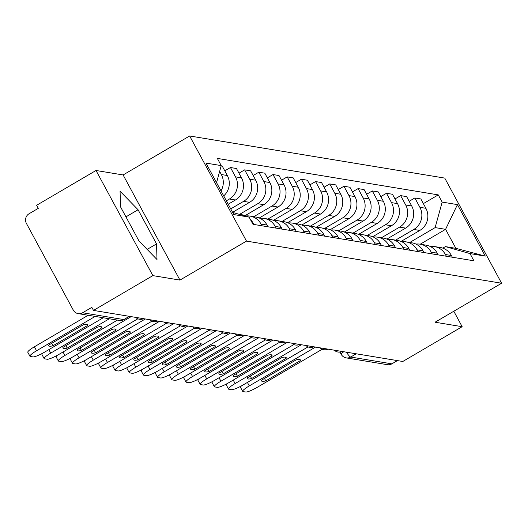 <?xml version="1.0" encoding="UTF-8"?>
<svg xmlns="http://www.w3.org/2000/svg" width="528" height="528" viewBox="0 0 528 528"><rect width="100%" height="100%" fill="white"/><g stroke="black" fill="none" stroke-linecap="round" stroke-linejoin="round"><path stroke-width="0.79" d="M96.017 170.485L152.869 275.623L93.489 310.411L402.785 361.489L462.158 326.693L435.065 322.219L501.6 283.232L444.754 178.094L189.644 135.967L123.11 174.953L96.017 170.485L36.643 205.273L38.3 208.342L29.053 213.761A7.062 6.818 -80.6 0 0 26.4 223.39L73.306 310.134A7.062 6.818 -80.6 0 0 82.586 312.767L123.77 319.572A7.062 1.439 59.6 0 0 124.027 319.532L129.452 316.351M152.869 275.623L179.956 280.091L246.49 241.105L501.6 283.232M93.489 310.411L91.832 307.349L82.586 312.767M462.158 326.693L453.803 311.243M397.412 360.604L391.875 363.845A7.062 6.818 99.4 0 1 387.413 364.683L346.229 357.885A7.062 6.818 -80.6 0 0 350.691 357.04L391.875 363.845M401.062 241.421L419.793 230.446A16.249 15.682 -80.6 0 0 425.891 208.303L420.836 198.957L414.836 197.967L419.892 207.313A16.249 15.682 99.4 0 1 413.787 229.456L395.578 240.134M445.414 254.522L451.414 255.512A16.249 15.682 -80.6 0 0 440.339 247.52L434.339 246.53A16.249 15.682 99.4 0 1 445.414 254.522L446.345 256.238M451.414 255.512L452.344 257.228M409.174 201.28L414.836 197.967M430.148 246.424A16.249 15.682 99.4 0 1 434.339 246.53M386.879 239.085L405.61 228.109A16.249 15.682 -80.6 0 0 411.708 205.966L406.652 196.614L400.653 195.624L405.709 204.97A16.249 15.682 99.4 0 1 399.61 227.113L381.394 237.791M438.161 254.885L437.23 253.169A16.249 15.682 -80.6 0 0 426.155 245.183L420.156 244.187A16.249 15.682 99.4 0 1 431.231 252.179L432.161 253.895M394.997 198.937L400.653 195.624M415.972 244.088A16.249 15.682 99.4 0 1 420.156 244.187M372.695 236.742L391.426 225.766A16.249 15.682 -80.6 0 0 397.525 203.623L392.469 194.271L386.47 193.281L391.525 202.633A16.249 15.682 99.4 0 1 385.427 224.776L367.211 235.448M423.977 252.549L423.047 250.826A16.249 15.682 -80.6 0 0 411.972 242.84L405.973 241.85A16.249 15.682 99.4 0 1 417.047 249.836L417.978 251.552M380.813 196.601L386.47 193.281M401.788 241.745A16.249 15.682 99.4 0 1 405.973 241.85M358.512 234.399L377.243 223.423A16.249 15.682 -80.6 0 0 383.341 201.28L378.286 191.928L372.286 190.938L377.342 200.29A16.249 15.682 99.4 0 1 371.243 222.433L353.027 233.105M409.794 250.206L408.863 248.483A16.249 15.682 -80.6 0 0 397.789 240.497L391.789 239.507A16.249 15.682 99.4 0 1 402.864 247.493L403.795 249.216M366.63 194.258L372.286 190.938M387.605 239.402A16.249 15.682 99.4 0 1 391.789 239.507M344.329 232.056L363.059 221.08A16.249 15.682 -80.6 0 0 369.158 198.937L364.102 189.592L358.103 188.595L363.158 197.947A16.249 15.682 99.4 0 1 357.06 220.09L338.844 230.762M395.611 247.863L394.687 246.14A16.249 15.682 -80.6 0 0 383.605 238.154L377.606 237.164A16.249 15.682 99.4 0 1 388.681 245.15L389.611 246.873M352.447 191.915L358.103 188.595M373.421 237.059A16.249 15.682 99.4 0 1 377.606 237.164M330.145 229.713L348.876 218.737A16.249 15.682 -80.6 0 0 354.974 196.594L349.925 187.249L343.919 186.259L348.975 195.604A16.249 15.682 99.4 0 1 342.877 217.747L324.661 228.419M381.434 245.52L380.503 243.797A16.249 15.682 -80.6 0 0 369.422 235.811L363.422 234.821A16.249 15.682 99.4 0 1 374.497 242.807L375.428 244.53M338.263 189.572L343.919 186.259M359.238 234.716A16.249 15.682 99.4 0 1 363.422 234.821M315.968 227.37L334.693 216.394A16.249 15.682 -80.6 0 0 340.798 194.251L335.742 184.906L329.736 183.916L334.792 193.261A16.249 15.682 99.4 0 1 328.693 215.404L310.477 226.076M367.25 243.177L366.32 241.461A16.249 15.682 -80.6 0 0 355.238 233.468L349.239 232.478A16.249 15.682 99.4 0 1 360.32 240.464L361.251 242.187M324.08 187.229L329.736 183.916M345.055 232.373A16.249 15.682 99.4 0 1 349.239 232.478M301.785 225.027L320.509 214.051A16.249 15.682 -80.6 0 0 326.614 191.908L321.559 182.563L315.559 181.573L320.615 190.918A16.249 15.682 99.4 0 1 314.51 213.061L296.3 223.74M353.067 240.834L352.136 239.118A16.249 15.682 -80.6 0 0 341.055 231.125L335.056 230.135A16.249 15.682 99.4 0 1 346.137 238.128L347.068 239.844M309.896 184.886L315.559 181.573M330.871 230.03A16.249 15.682 99.4 0 1 335.056 230.135M287.602 222.691L306.326 211.715A16.249 15.682 -80.6 0 0 312.431 189.572L307.375 180.22L301.376 179.23L306.431 188.575A16.249 15.682 99.4 0 1 300.326 210.718L282.117 221.397M338.884 238.491L337.953 236.775A16.249 15.682 -80.6 0 0 326.878 228.789L320.872 227.792A16.249 15.682 99.4 0 1 331.954 235.785L332.884 237.501M295.713 182.543L301.376 179.23M316.688 227.693A16.249 15.682 99.4 0 1 320.872 227.792M273.418 220.348L292.149 209.372A16.249 15.682 -80.6 0 0 298.247 187.229L293.192 177.877L287.192 176.887L292.248 186.239A16.249 15.682 99.4 0 1 286.143 208.382L267.934 219.054M324.7 236.155L323.77 234.432A16.249 15.682 -80.6 0 0 312.695 226.446L306.695 225.456A16.249 15.682 99.4 0 1 317.77 233.442L318.701 235.158M281.53 180.206L287.192 176.887M302.504 225.35A16.249 15.682 99.4 0 1 306.695 225.456M259.235 218.005L277.966 207.029A16.249 15.682 -80.6 0 0 284.064 184.886L279.008 175.534L273.009 174.544L278.065 183.896A16.249 15.682 99.4 0 1 271.96 206.039L253.75 216.711M310.517 233.812L309.586 232.089A16.249 15.682 -80.6 0 0 298.511 224.103L292.512 223.113A16.249 15.682 99.4 0 1 303.587 231.099L304.517 232.822M267.353 177.863L273.009 174.544M288.321 223.007A16.249 15.682 99.4 0 1 292.512 223.113M245.051 215.662L263.782 204.686A16.249 15.682 -80.6 0 0 269.881 182.543L264.825 173.191L258.826 172.201L263.881 181.553A16.249 15.682 99.4 0 1 257.783 203.696L239.567 214.368M296.333 231.469L295.403 229.746A16.249 15.682 -80.6 0 0 284.328 221.76L278.329 220.77A16.249 15.682 99.4 0 1 289.403 228.756L290.334 230.479M253.169 175.52L258.826 172.201M274.144 220.664A16.249 15.682 99.4 0 1 278.329 220.77M232.584 212.315L249.599 202.343A16.249 15.682 -80.6 0 0 255.697 180.2L250.642 170.854L244.642 169.858L249.698 179.21A16.249 15.682 99.4 0 1 243.599 201.353L230.729 208.89M282.15 229.126L281.219 227.403A16.249 15.682 -80.6 0 0 270.145 219.417L264.145 218.427A16.249 15.682 99.4 0 1 275.22 226.413L276.151 228.136M238.986 173.177L244.642 169.858M259.961 218.321A16.249 15.682 99.4 0 1 264.145 218.427M228.208 204.224L235.415 200A16.249 15.682 -80.6 0 0 241.514 177.857L236.458 168.511L230.459 167.521L235.514 176.867A16.249 15.682 99.4 0 1 229.416 199.01L226.36 200.805M267.967 226.783L267.036 225.067A16.249 15.682 -80.6 0 0 255.961 217.074L249.962 216.084A16.249 15.682 99.4 0 1 261.037 224.07L261.967 225.793M224.803 170.834L230.459 167.521M245.777 215.978A16.249 15.682 99.4 0 1 249.962 216.084M223.694 195.881A16.249 15.682 -80.6 0 0 227.33 175.514L222.275 166.168L221.14 165.977M253.79 224.44L252.859 222.724A16.249 15.682 -80.6 0 0 250.14 219.067M246.602 216.401A16.249 15.682 -80.6 0 0 241.778 214.731L239.263 214.315M219.641 171.402L221.331 174.524A16.249 15.682 99.4 0 1 220.994 190.885M420.215 244.2L445.586 229.33L435.131 227.601L409.761 242.471M442.787 248.14L445.408 246.609L455.862 248.332L445.586 229.33L457.433 204.613L485.278 256.106L470.006 253.585L445.408 246.609M232.65 212.441L249.084 217.107L252.978 224.308L473.9 260.792L470.006 253.585M249.084 217.107L233.812 214.579L205.966 163.086L221.239 165.607L216.546 182.648M435.131 227.601L442.16 202.092L438.266 194.885L217.345 158.407L221.239 165.607M442.16 202.092L457.433 204.613M189.644 135.967L246.49 241.105M123.11 174.953L179.956 280.091M138.996 241.006L157.001 259.532L156.539 243.903L138.072 209.748L120.067 191.222L120.529 206.851L138.996 241.006M423.357 203.623L438.266 194.885M485.278 256.106L455.862 248.332M125.941 216.863L138.072 209.748M147.154 249.401L156.539 243.903M315.533 347.081L249.289 385.902A10.593 1.729 151.6 0 0 242.695 391.393L240.537 387.407A10.593 1.729 -28.4 0 1 241.494 385.862M265.789 380.879L300.346 360.624A22.077 3.604 -28.4 0 0 300.346 359.898A22.077 3.604 -28.4 0 0 296.076 359.918L261.512 380.173A22.077 3.604 -28.4 0 0 261.512 380.899A22.077 3.604 -28.4 0 0 265.789 380.879L264.469 378.437M242.695 391.393A10.593 1.729 151.6 0 0 243.065 391.598L245.698 392.033A10.593 1.729 151.6 0 0 257.38 387.242L322.225 349.239M300.346 360.624L299.739 359.502M301.349 344.738L235.105 383.559A10.593 1.729 151.6 0 0 228.512 389.05L226.354 385.064A10.593 1.729 -28.4 0 1 227.311 383.519M251.605 378.536L286.163 358.281A22.077 3.604 -28.4 0 0 286.169 357.555A22.077 3.604 -28.4 0 0 281.893 357.575L247.335 377.83A22.077 3.604 -28.4 0 0 247.328 378.556A22.077 3.604 -28.4 0 0 251.605 378.536L250.285 376.101M228.512 389.05A10.593 1.729 151.6 0 0 228.881 389.255L231.515 389.69A10.593 1.729 151.6 0 0 243.197 384.899L308.042 346.896M286.163 358.281L285.556 357.159M287.166 342.395L220.922 381.223A10.593 1.729 151.6 0 0 214.328 386.707L212.17 382.727A10.593 1.729 -28.4 0 1 213.127 381.176M237.422 376.193L271.979 355.938A22.077 3.604 -28.4 0 0 271.986 355.212A22.077 3.604 -28.4 0 0 267.709 355.238L233.152 375.487A22.077 3.604 -28.4 0 0 233.145 376.213A22.077 3.604 -28.4 0 0 237.422 376.193L236.102 373.758M214.328 386.707A10.593 1.729 151.6 0 0 214.698 386.918L217.331 387.347A10.593 1.729 151.6 0 0 229.013 382.556L293.858 344.553M271.979 355.938L271.372 354.823M272.983 340.052L206.738 378.88A10.593 1.729 151.6 0 0 200.145 384.371L197.993 380.384A10.593 1.729 -28.4 0 1 198.944 378.833M223.238 373.85L257.796 353.602A22.077 3.604 -28.4 0 0 257.803 352.876A22.077 3.604 -28.4 0 0 253.526 352.895L218.968 373.144A22.077 3.604 -28.4 0 0 218.962 373.87A22.077 3.604 -28.4 0 0 223.238 373.85L221.925 371.415M200.145 384.371A10.593 1.729 151.6 0 0 200.515 384.575L203.155 385.011A10.593 1.729 151.6 0 0 214.83 380.213L279.682 342.21M257.796 353.602L257.189 352.48M258.806 337.715L192.555 376.537A10.593 1.729 151.6 0 0 185.962 382.028L183.81 378.041A10.593 1.729 -28.4 0 1 184.76 376.49M209.055 371.507L243.613 351.259A22.077 3.604 -28.4 0 0 243.619 350.533A22.077 3.604 -28.4 0 0 239.342 350.552L204.785 370.801A22.077 3.604 -28.4 0 0 204.778 371.527A22.077 3.604 -28.4 0 0 209.055 371.507L207.742 369.072M185.962 382.028A10.593 1.729 151.6 0 0 186.331 382.232L188.971 382.668A10.593 1.729 151.6 0 0 200.647 377.87L265.498 339.867M243.613 351.259L243.012 350.137M244.622 335.372L178.372 374.194A10.593 1.729 151.6 0 0 171.778 379.685L169.627 375.698A10.593 1.729 -28.4 0 1 170.584 374.147M194.872 369.164L229.436 348.916A22.077 3.604 -28.4 0 0 229.436 348.19A22.077 3.604 -28.4 0 0 225.159 348.209L190.601 368.458A22.077 3.604 -28.4 0 0 190.601 369.191A22.077 3.604 -28.4 0 0 194.872 369.164L193.558 366.729M171.778 379.685A10.593 1.729 151.6 0 0 172.148 379.889L174.788 380.325A10.593 1.729 151.6 0 0 186.463 375.527L251.315 337.524M229.436 348.916L228.829 347.794M230.439 333.029L164.188 371.851A10.593 1.729 151.6 0 0 157.595 377.342L155.443 373.355A10.593 1.729 -28.4 0 1 156.4 371.804M180.695 366.828L215.252 346.573A22.077 3.604 -28.4 0 0 215.252 345.847A22.077 3.604 -28.4 0 0 210.976 345.866L176.418 366.122A22.077 3.604 -28.4 0 0 176.418 366.848A22.077 3.604 -28.4 0 0 180.695 366.828L179.375 364.386M157.595 377.342A10.593 1.729 151.6 0 0 157.964 377.546L160.604 377.982A10.593 1.729 151.6 0 0 172.28 373.19L237.131 335.188M215.252 346.573L214.645 345.451M216.256 330.686L150.005 369.508A10.593 1.729 151.6 0 0 143.411 374.999L141.26 371.012A10.593 1.729 -28.4 0 1 142.217 369.461M166.511 364.485L201.069 344.23A22.077 3.604 -28.4 0 0 201.069 343.504A22.077 3.604 -28.4 0 0 196.792 343.523L162.235 363.779A22.077 3.604 -28.4 0 0 162.235 364.505A22.077 3.604 -28.4 0 0 166.511 364.485L165.191 362.043M143.411 374.999A10.593 1.729 151.6 0 0 143.781 375.203L146.421 375.639A10.593 1.729 151.6 0 0 158.096 370.847L222.948 332.845M201.069 344.23L200.462 343.108M202.072 328.343L135.828 367.165A10.593 1.729 151.6 0 0 129.228 372.656L127.076 368.669A10.593 1.729 -28.4 0 1 128.033 367.125M152.328 362.142L186.886 341.887A22.077 3.604 -28.4 0 0 186.886 341.161A22.077 3.604 -28.4 0 0 182.609 341.18L148.051 361.436A22.077 3.604 -28.4 0 0 148.051 362.162A22.077 3.604 -28.4 0 0 152.328 362.142L151.008 359.7M129.228 372.656A10.593 1.729 151.6 0 0 129.604 372.86L132.238 373.296A10.593 1.729 151.6 0 0 143.913 368.504L208.765 330.502M186.886 341.887L186.278 340.765M187.889 326L121.645 364.828A10.593 1.729 151.6 0 0 115.051 370.313L112.893 366.333A10.593 1.729 -28.4 0 1 113.85 364.782M138.145 359.799L172.702 339.544A22.077 3.604 -28.4 0 0 172.702 338.818A22.077 3.604 -28.4 0 0 168.432 338.844L133.868 359.093A22.077 3.604 -28.4 0 0 133.868 359.819A22.077 3.604 -28.4 0 0 138.145 359.799L136.825 357.364M115.051 370.313A10.593 1.729 151.6 0 0 115.421 370.524L118.054 370.953A10.593 1.729 151.6 0 0 129.736 366.161L194.581 328.159M172.702 339.544L172.095 338.422M173.705 323.657L107.461 362.485A10.593 1.729 151.6 0 0 100.868 367.97L98.71 363.99A10.593 1.729 -28.4 0 1 99.667 362.439M123.961 357.456L158.519 337.207A22.077 3.604 -28.4 0 0 158.519 336.481A22.077 3.604 -28.4 0 0 154.249 336.501L119.691 356.75A22.077 3.604 -28.4 0 0 119.684 357.476A22.077 3.604 -28.4 0 0 123.961 357.456L122.641 355.021M100.868 367.97A10.593 1.729 151.6 0 0 101.237 368.181L103.871 368.617A10.593 1.729 151.6 0 0 115.553 363.818L180.398 325.816M158.519 337.207L157.912 336.085M159.522 321.321L93.278 360.142A10.593 1.729 151.6 0 0 86.684 365.633L84.526 361.647A10.593 1.729 -28.4 0 1 85.483 360.096M109.778 355.113L144.335 334.864A22.077 3.604 -28.4 0 0 144.342 334.138A22.077 3.604 -28.4 0 0 140.065 334.158L105.508 354.407A22.077 3.604 -28.4 0 0 105.501 355.133A22.077 3.604 -28.4 0 0 109.778 355.113L108.458 352.678M86.684 365.633A10.593 1.729 151.6 0 0 87.054 365.838L89.687 366.274A10.593 1.729 151.6 0 0 101.369 361.475L166.214 323.473M144.335 334.864L143.728 333.742M145.339 318.978L79.094 357.799A10.593 1.729 151.6 0 0 72.501 363.29L70.343 359.304A10.593 1.729 -28.4 0 1 71.3 357.753M95.594 352.77L130.152 332.521A22.077 3.604 -28.4 0 0 130.159 331.795A22.077 3.604 -28.4 0 0 125.882 331.815L91.324 352.064A22.077 3.604 -28.4 0 0 91.318 352.79A22.077 3.604 -28.4 0 0 95.594 352.77L94.274 350.335M72.501 363.29A10.593 1.729 151.6 0 0 72.871 363.495L75.504 363.931A10.593 1.729 151.6 0 0 87.186 359.132L152.031 321.13M130.152 332.521L129.545 331.399M131.162 316.635L64.911 355.456A10.593 1.729 151.6 0 0 58.318 360.947L56.166 356.961A10.593 1.729 -28.4 0 1 57.116 355.41M81.411 350.427L115.969 330.178A22.077 3.604 -28.4 0 0 115.975 329.452A22.077 3.604 -28.4 0 0 111.698 329.472L77.141 349.727A22.077 3.604 -28.4 0 0 77.134 350.453A22.077 3.604 -28.4 0 0 81.411 350.427L80.098 347.992M58.318 360.947A10.593 1.729 151.6 0 0 58.687 361.152L61.327 361.588A10.593 1.729 151.6 0 0 73.003 356.796L137.854 318.793M115.969 330.178L115.361 329.056M109.342 318.767L50.728 353.113A10.593 1.729 151.6 0 0 44.134 358.604L41.983 354.618A10.593 1.729 -28.4 0 1 42.94 353.067M67.228 348.091L101.785 327.835A22.077 3.604 -28.4 0 0 101.792 327.109A22.077 3.604 -28.4 0 0 97.515 327.129L62.957 347.384A22.077 3.604 -28.4 0 0 62.951 348.11A22.077 3.604 -28.4 0 0 67.228 348.091L65.914 345.649M44.134 358.604A10.593 1.729 151.6 0 0 44.504 358.809L47.144 359.245A10.593 1.729 151.6 0 0 58.819 354.453L117.434 320.1M101.785 327.835L101.185 326.713M95.159 316.424L36.544 350.77A10.593 1.729 151.6 0 0 29.951 356.261L27.799 352.275A10.593 1.729 -28.4 0 1 34.393 346.79L88.176 315.269M53.044 345.748L87.608 325.492A22.077 3.604 -28.4 0 0 87.608 324.766A22.077 3.604 -28.4 0 0 83.332 324.786L48.774 345.041A22.077 3.604 -28.4 0 0 48.774 345.767A22.077 3.604 -28.4 0 0 53.044 345.748L51.731 343.306M29.951 356.261A10.593 1.729 151.6 0 0 30.32 356.466L32.96 356.902A10.593 1.729 151.6 0 0 44.636 352.11L103.25 317.757M87.608 325.492L87.001 324.37M229.416 199.01L235.415 200M243.599 201.353L249.599 202.343M257.783 203.696L263.782 204.686M271.96 206.039L277.966 207.029M286.143 208.382L292.149 209.372M300.326 210.718L306.326 211.715M314.51 213.061L320.509 214.051M328.693 215.404L334.693 216.394M342.877 217.747L348.876 218.737M357.06 220.09L363.059 221.08M371.243 222.433L377.243 223.423M385.427 224.776L391.426 225.766M399.61 227.113L405.61 228.109M413.787 229.456L419.793 230.446M261.037 224.07L267.036 225.067M275.22 226.413L281.219 227.403M289.403 228.756L295.403 229.746M303.587 231.099L309.586 232.089M317.77 233.442L323.77 234.432M331.954 235.785L337.953 236.775M346.137 238.128L352.136 239.118M360.32 240.464L366.32 241.461M374.497 242.807L380.503 243.797M388.681 245.15L394.687 246.14M402.864 247.493L408.863 248.483M417.047 249.836L423.047 250.826M431.231 252.179L437.23 253.169M252.047 222.585L252.859 222.724M235.514 176.867L241.514 177.857M249.698 179.21L255.697 180.2M263.881 181.553L269.881 182.543M278.065 183.896L284.064 184.886M292.248 186.239L298.247 187.229M306.431 188.575L312.431 189.572M320.615 190.918L326.614 191.908M334.792 193.261L340.798 194.251M348.975 195.604L354.974 196.594M363.158 197.947L369.158 198.937M377.342 200.29L383.341 201.28M391.525 202.633L397.525 203.623M405.709 204.97L411.708 205.966M419.892 207.313L425.891 208.303M221.331 174.524L227.33 175.514M346.467 352.189A7.062 1.439 59.6 0 0 350.691 357.04L356.228 353.8M129.301 316.325L123.77 319.572A7.062 6.818 -80.6 0 1 119.302 320.41A7.062 7.062 0 0 0 124.027 319.532M341.411 354.407A7.062 1.155 -28.4 0 1 341.167 354.275A7.062 1.155 -28.4 0 1 343.754 351.74M249.289 385.902L247.408 382.43M235.105 383.559L233.224 380.087M220.922 381.223L219.041 377.744M206.738 378.88L204.857 375.401M192.555 376.537L190.674 373.058M178.372 374.194L176.497 370.715M164.188 371.851L162.314 368.379M150.005 369.508L148.13 366.036M135.828 367.165L133.947 363.693M121.645 364.828L119.764 361.35M107.461 362.485L105.58 359.007M93.278 360.142L91.397 356.664M79.094 357.799L77.213 354.321M64.911 355.456L63.03 351.985M50.728 353.113L48.847 349.642M36.544 350.77L34.393 346.79M334.277 350.176A7.062 7.062 0 0 0 342.151 351.476M320.093 347.833A7.062 7.062 0 0 0 327.967 349.133M305.91 345.49A7.062 7.062 0 0 0 313.784 346.79M291.727 343.147A7.062 7.062 0 0 0 299.6 344.447M277.55 340.811A7.062 7.062 0 0 0 285.417 342.111M263.366 338.468A7.062 7.062 0 0 0 271.234 339.768M249.183 336.125A7.062 7.062 0 0 0 257.05 337.425M235 333.782A7.062 7.062 0 0 0 242.867 335.082M220.816 331.439A7.062 7.062 0 0 0 228.683 332.739M206.633 329.096A7.062 7.062 0 0 0 214.507 330.396M192.449 326.753A7.062 7.062 0 0 0 200.323 328.053M178.266 324.416A7.062 7.062 0 0 0 186.14 325.717M164.083 322.073A7.062 7.062 0 0 0 171.956 323.374M149.906 319.73A7.062 7.062 0 0 0 157.773 321.031M135.722 317.387A7.062 7.062 0 0 0 143.59 318.688M119.302 320.41L78.118 313.606M339.986 352.09L341.167 354.275A7.062 7.062 0 0 0 346.229 357.885"/></g></svg>
